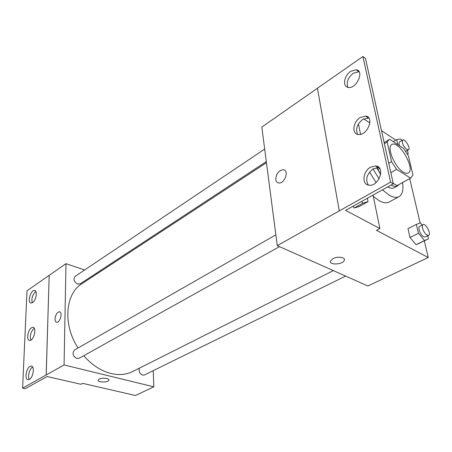<?xml version="1.0" encoding="UTF-8"?>
<svg xmlns="http://www.w3.org/2000/svg" width="452" height="452" viewBox="0 0 452 452"><rect width="100%" height="100%" fill="white"/><g stroke="black" fill="none" stroke-linecap="round" stroke-linejoin="round"><path stroke-width="0.68" d="M403.274 172.088C394.686 167.251 386.307 146.872 391.844 144.538C398.766 139.651 415.947 169.438 408.252 172.98C406.998 173.647 405.337 173.353 403.274 172.088M412.987 175.122L408.393 155.844L403.591 148.425L389.782 139.346L388.929 139.719L387.166 142.013L391.573 161.663L396.602 169.387L410.591 178.094L412.987 175.122M377.505 167.562L377.928 169.556L379.748 168.506M388.76 163.291L391.573 161.663M384.403 143.668L387.166 142.013M393.217 183.365L396.98 185.625L410.591 178.094M390.839 172.664L396.602 169.387M380.714 174.178L377.928 169.556M410.964 177.918L396.98 185.625M376.697 167.624L380.657 174.5M391.11 185.026C393.777 186.495 395.946 186.783 397.607 185.896L399.082 184.489M397.607 185.896L394.263 187.744C392.585 188.637 390.415 188.36 387.743 186.902M379.064 178.862L373.058 168.969M402.551 182.574C403.63 189.851 402.461 194.546 399.043 196.654C396.534 197.97 393.263 197.484 389.228 195.196L382.42 189.863M376.081 182.54L369.583 172.082M399.043 196.654L389.07 202.055C386.516 203.394 383.217 202.942 379.171 200.705L373.29 196.349M317.417 88.287L261.81 127.068L277.262 245.639L390.59 182.162L393.313 183.8L345.577 210.378L379.9 228.542L376.448 230.345L428.253 257.516L424.338 240.882M420.128 222.966L409.698 178.613M395.794 140.114L381.511 130.662M369.9 122.978L363.628 118.825M422.219 225.051L420.388 222.864L416.365 224.407L407.981 228.655L409.975 237.503L416.083 244.696L428.496 238.848L427.761 235.746M333.022 258.629C337.678 256.047 345.701 257.267 344.311 260.307C343.057 264.691 328.666 265.364 330.542 260.945L333.022 258.629M277.262 245.639L367.855 285.975L428.253 257.516M275.782 179.608C276.082 173.839 278.568 170.534 283.24 169.698C289.478 169.997 284.8 183.947 278.777 182.987C277.11 182.744 276.11 181.614 275.782 179.608C276.115 181.614 277.11 182.744 278.777 182.987C284.8 183.947 289.478 170.003 283.246 169.698C278.568 170.534 276.082 173.839 275.782 179.608M393.313 183.8L365.465 58.41L362.899 56.506L317.411 88.236L339.305 210.864M330.542 260.945C328.666 265.364 343.057 264.686 344.311 260.301L344.396 259.448M379.9 228.542L373.03 195.089M390.59 182.162L362.899 56.506M370.538 167.217C362.69 171.381 361.555 184.834 369.092 185.207C378.945 186.749 385.81 166.545 375.652 165.952L370.538 167.217M350.628 71.399C343.938 75.693 342.277 86.942 348.311 87.428C356.611 89.078 364.792 70.546 356.091 69.766L350.628 71.399M360.21 117.526C352.984 121.774 351.543 134.029 358.278 134.47C367.323 136.086 374.94 116.78 365.538 116.074L360.21 117.526M360.549 134.323L358.413 123.916M361.606 201.451L363.029 203.101L354.278 207.954L352.859 206.321L354.278 207.954L359.346 206.462L368.041 201.654L367.357 198.247M379.183 167.754L378.358 167.602L373.25 168.856C366.787 173.997 365.148 179.41 368.335 185.077M359.057 71.698L353.21 73.241C347.831 77.846 346.085 82.552 347.967 87.366M368.792 117.955L362.86 119.277C356.978 124.13 355.266 129.165 357.724 134.374M333.333 270.607L132.702 371.521C126.261 374.725 118.995 375.375 110.893 373.476C100.937 370.917 91.886 364.996 83.744 355.718M78.032 348C62.568 324.53 65.297 293.63 82.004 283.63L266.454 162.709M139.397 368.154C138.583 371.352 139.668 373.674 142.64 375.126L144.425 374.974L345.656 276.093M266.313 161.601L80.224 283.839L77.659 284.076C73.936 281.782 73.094 279.212 75.128 276.364L264.68 149.07M279.494 246.634L79.207 358.244L76.868 358.504C72.749 356.046 71.981 353.204 74.569 349.984L275.856 234.842M84.626 269.991L65.981 263.657L64.071 364.956L153.827 386.822L153.194 370.668M96.609 274.059L95.621 273.726M59.641 311.812L59.353 311.767C56.98 312.383 55.539 314.761 55.02 318.914C55.534 314.761 56.98 312.383 59.348 311.761C62.941 311.671 60.246 322.683 56.771 322.259C55.607 322.09 55.025 320.976 55.02 318.914C55.014 320.756 55.494 321.852 56.466 322.208M153.827 386.822L135.419 395.494L82.705 383.352L80.942 384.273L47.127 376.527L25.261 388.697L22.6 388.127L27.007 290.805L49.195 275.33L46.211 374.945L64.071 364.956M49.234 275.341L65.981 263.657M99.186 379.104C102.152 377.414 109.864 378.341 108.892 380.245C108.243 382.731 97.05 382.494 98.191 380.013L99.186 379.104M22.6 388.127L46.211 374.945M98.191 380.008C97.05 382.494 108.243 382.725 108.892 380.245L108.938 379.985M31.504 327.779C27.696 329.909 26.148 340.576 29.702 340.412C33.832 340.904 37.115 327.197 32.849 327.355L31.504 327.779M32.538 302.597C36.216 300.399 37.798 290.314 34.465 290.466C30.527 289.941 27.018 303.122 31.131 303.06L32.538 302.597M29.38 379.386C33.408 377.426 34.911 365.888 31.143 366.148C26.832 365.685 23.73 379.883 28.199 379.714L29.38 379.386C27.363 376.753 29.544 368.538 32.629 367.08M49.195 275.33L46.172 374.934M34.295 328.344L34.069 328.474C30.696 331.892 29.617 335.768 30.838 340.107M35.866 291.512C32.459 294.602 31.256 298.354 32.25 302.772M416.365 224.407L418.428 233.3L424.552 240.56L428.496 238.848M428.632 235.317L425.225 236.995L423.66 236.78C420.473 235.238 417.382 227.153 419.654 226.345L423.038 224.638C425.739 222.966 431.603 234.159 428.632 235.317L427.072 235.102C423.891 233.543 420.778 225.441 423.038 224.638M407.981 228.655L409.975 237.503L418.428 233.3M409.975 237.503L416.083 244.696L424.552 240.56M416.083 244.696L420.089 242.956M401.901 140.515L400.641 138.962L396.675 139.589L397.85 144.651M407.337 153.968L408.218 153.793L407.399 150.358M399.591 145.798C398.867 143.736 398.879 142.431 399.619 141.866L402.743 140.013C405.026 138.363 410.981 148.578 408.427 149.765L406.676 149.409C402.998 145.798 401.687 142.668 402.743 140.013M393.257 141.629L396.675 139.589M407.484 154.217L408.218 153.793M363.029 203.101L368.041 201.654M354.278 207.954L359.346 206.462M384.16 142.583L388.929 139.719M368.182 117.836L365.538 116.074M358.673 71.625L356.091 69.766M378.358 167.602L375.652 165.952M31.77 366.301L31.143 366.148M35.126 290.67L34.465 290.466M33.499 327.531L32.849 327.355M405.693 151.352L408.427 149.765"/></g></svg>
